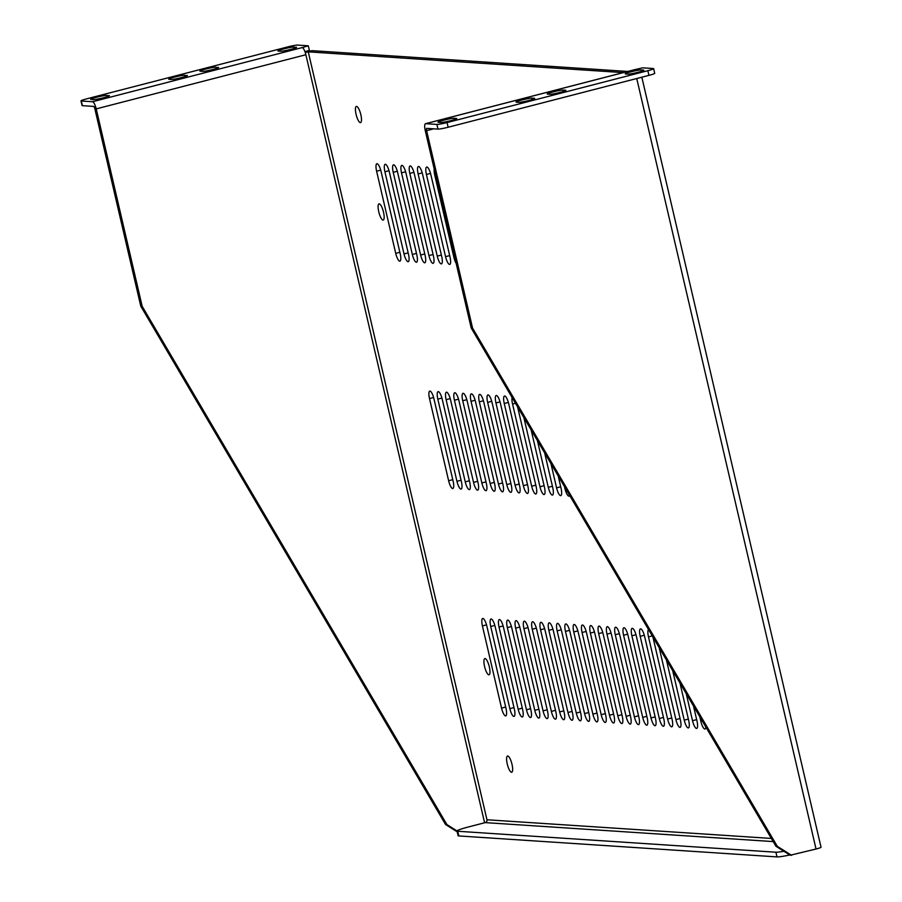 <?xml version="1.0" encoding="UTF-8"?>
<svg xmlns="http://www.w3.org/2000/svg" width="902" height="902" viewBox="0 0 902 902"><rect width="100%" height="100%" fill="white"/><g stroke="black" fill="none" stroke-linecap="round" stroke-linejoin="round"><path stroke-width="1.35" d="M771.345 838.432L486.956 819.771M484.599 822.782L305.327 52.395L308.258 51.854L623.271 72.611M484.577 666.533A8.366 2.266 -104.5 0 0 489.042 674.797A8.366 2.266 -104.5 0 0 489.143 666.127A8.366 2.266 -104.5 0 0 484.859 658.584A8.366 2.266 -104.5 0 0 484.577 666.533M378.761 211.812A8.366 2.266 -104.5 0 0 383.226 220.065A8.366 2.266 -104.5 0 0 383.327 211.395A8.366 2.266 -104.5 0 0 379.043 203.863A8.366 2.266 -104.5 0 0 378.761 211.812M699.783 716.718L700.831 721.239A7.87 2.131 -104.5 0 0 705.026 729.008A7.87 2.131 -104.5 0 0 705.871 727.091M686.242 693.717L692.522 720.698A7.87 2.131 -104.5 0 0 696.716 728.455A7.87 2.131 -104.5 0 0 696.975 720.991L693.503 706.063M672.712 670.705L684.223 720.146A7.87 2.131 -104.5 0 0 688.418 727.914A7.87 2.131 -104.5 0 0 688.677 720.439L679.973 683.051M659.182 647.692L675.914 719.604A7.87 2.131 -104.5 0 0 680.108 727.362A7.87 2.131 -104.5 0 0 680.379 719.897L666.443 660.038M648.515 629.54A7.87 2.131 -104.5 0 0 648.493 636.88L667.615 719.052A7.87 2.131 -104.5 0 0 671.81 726.82A7.87 2.131 -104.5 0 0 672.069 719.345L652.947 637.173A7.87 2.131 -104.5 0 0 652.913 637.026M659.317 718.511A7.87 2.131 -104.5 0 0 663.511 726.268A7.87 2.131 -104.5 0 0 663.771 718.804L644.648 636.62A7.87 2.131 -104.5 0 0 640.454 628.863A7.87 2.131 -104.5 0 0 640.194 636.327L659.317 718.511L663.455 717.44M651.007 717.958A7.87 2.131 -104.5 0 0 655.202 725.715A7.87 2.131 -104.5 0 0 655.461 718.251L636.338 636.079A7.87 2.131 -104.5 0 0 632.144 628.311A7.87 2.131 -104.5 0 0 631.885 635.786L651.007 717.958L655.145 716.887M642.709 717.406A7.87 2.131 -104.5 0 0 646.903 725.174A7.87 2.131 -104.5 0 0 647.162 717.71L628.04 635.527A7.87 2.131 -104.5 0 0 623.846 627.769A7.87 2.131 -104.5 0 0 623.586 635.233L642.709 717.406L646.847 716.346M634.399 716.864A7.87 2.131 -104.5 0 0 638.593 724.622A7.87 2.131 -104.5 0 0 638.853 717.158L619.73 634.985A7.87 2.131 -104.5 0 0 615.536 627.217A7.87 2.131 -104.5 0 0 615.277 634.692L634.399 716.864L638.537 715.793M626.101 716.312A7.87 2.131 -104.5 0 0 630.295 724.081A7.87 2.131 -104.5 0 0 630.554 716.605L611.432 634.433A7.87 2.131 -104.5 0 0 607.238 626.676A7.87 2.131 -104.5 0 0 606.978 634.14L626.101 716.312L630.239 715.252M564.472 486.606L564.889 488.41A7.87 2.131 -104.5 0 0 569.083 496.168A7.87 2.131 -104.5 0 0 569.681 495.48M617.791 715.771A7.87 2.131 -104.5 0 0 621.985 723.528A7.87 2.131 -104.5 0 0 622.245 716.064L603.122 633.892A7.87 2.131 -104.5 0 0 598.928 626.123A7.87 2.131 -104.5 0 0 598.669 633.599L617.791 715.771L621.929 714.7M550.942 463.594L556.579 487.858A7.87 2.131 -104.5 0 0 560.773 495.626A7.87 2.131 -104.5 0 0 561.033 488.151L558.191 475.94M609.493 715.218A7.87 2.131 -104.5 0 0 613.687 722.987A7.87 2.131 -104.5 0 0 613.946 715.511L594.824 633.339A7.87 2.131 -104.5 0 0 590.63 625.582A7.87 2.131 -104.5 0 0 590.37 633.046L609.493 715.218L613.631 714.158M537.4 440.582L548.281 487.317A7.87 2.131 -104.5 0 0 552.475 495.074A7.87 2.131 -104.5 0 0 552.734 487.61L544.661 452.928M601.183 714.677A7.87 2.131 -104.5 0 0 605.377 722.434A7.87 2.131 -104.5 0 0 605.648 714.97L586.514 632.798A7.87 2.131 -104.5 0 0 582.32 625.03A7.87 2.131 -104.5 0 0 582.061 632.505L601.183 714.677L605.321 713.606M523.87 417.57L539.971 486.764A7.87 2.131 -104.5 0 0 544.165 494.533A7.87 2.131 -104.5 0 0 544.425 487.057L531.131 429.927M592.885 714.125A7.87 2.131 -104.5 0 0 597.079 721.893A7.87 2.131 -104.5 0 0 597.338 714.418L578.216 632.246A7.87 2.131 -104.5 0 0 574.022 624.488A7.87 2.131 -104.5 0 0 573.762 631.952L592.885 714.125L597.023 713.065M512.111 397.568A7.87 2.131 -104.5 0 0 512.55 404.04L531.673 486.223A7.87 2.131 -104.5 0 0 535.867 493.98A7.87 2.131 -104.5 0 0 536.126 486.516L517.601 406.915M584.575 713.583A7.87 2.131 -104.5 0 0 588.781 721.341A7.87 2.131 -104.5 0 0 589.04 713.877L569.917 631.704A7.87 2.131 -104.5 0 0 565.723 623.936A7.87 2.131 -104.5 0 0 565.453 631.411L584.575 713.583L588.724 712.512M523.363 485.671A7.87 2.131 -104.5 0 0 527.557 493.439A7.87 2.131 -104.5 0 0 527.828 485.964L508.705 403.792A7.87 2.131 -104.5 0 0 504.511 396.023A7.87 2.131 -104.5 0 0 504.241 403.498L523.363 485.671L527.501 484.599M576.277 713.031A7.87 2.131 -104.5 0 0 580.471 720.799A7.87 2.131 -104.5 0 0 580.73 713.324L561.608 631.152A7.87 2.131 -104.5 0 0 557.413 623.395A7.87 2.131 -104.5 0 0 557.154 630.859L576.277 713.031L580.414 711.96M515.065 485.129A7.87 2.131 -104.5 0 0 519.259 492.887A7.87 2.131 -104.5 0 0 519.518 485.423L500.396 403.239A7.87 2.131 -104.5 0 0 496.201 395.482A7.87 2.131 -104.5 0 0 495.942 402.946L515.065 485.129L519.202 484.058M567.978 712.49A7.87 2.131 -104.5 0 0 572.172 720.247A7.87 2.131 -104.5 0 0 572.432 712.783L553.309 630.611A7.87 2.131 -104.5 0 0 549.115 622.842A7.87 2.131 -104.5 0 0 548.856 630.306L567.978 712.49L572.116 711.419M434.2 169.012A7.87 2.131 -104.5 0 0 434.73 175.044L453.853 257.217A7.87 2.131 -104.5 0 0 456.153 263.361M506.766 484.577A7.87 2.131 -104.5 0 0 510.96 492.334A7.87 2.131 -104.5 0 0 511.22 484.87L492.097 402.698A7.87 2.131 -104.5 0 0 487.903 394.929A7.87 2.131 -104.5 0 0 487.644 402.405L506.766 484.577L510.904 483.506M559.668 711.937A7.87 2.131 -104.5 0 0 563.863 719.706A7.87 2.131 -104.5 0 0 564.122 712.23L545 630.058A7.87 2.131 -104.5 0 0 540.805 622.301A7.87 2.131 -104.5 0 0 540.546 629.765L559.668 711.937L563.806 710.866M445.554 256.664A7.87 2.131 -104.5 0 0 449.748 264.433A7.87 2.131 -104.5 0 0 450.008 256.957L430.885 174.785A7.87 2.131 -104.5 0 0 426.691 167.028A7.87 2.131 -104.5 0 0 426.42 174.492L445.554 256.664L449.692 255.593M498.456 484.024A7.87 2.131 -104.5 0 0 502.651 491.793A7.87 2.131 -104.5 0 0 502.91 484.329L483.788 402.145A7.87 2.131 -104.5 0 0 479.593 394.388A7.87 2.131 -104.5 0 0 479.334 401.852L498.456 484.024L502.594 482.965M551.37 711.396A7.87 2.131 -104.5 0 0 555.564 719.153A7.87 2.131 -104.5 0 0 555.824 711.689L536.701 629.506A7.87 2.131 -104.5 0 0 532.507 621.749A7.87 2.131 -104.5 0 0 532.248 629.213L551.37 711.396L555.508 710.325M437.245 256.123A7.87 2.131 -104.5 0 0 441.439 263.88A7.87 2.131 -104.5 0 0 441.698 256.416L422.576 174.244A7.87 2.131 -104.5 0 0 418.381 166.475A7.87 2.131 -104.5 0 0 418.122 173.939L437.245 256.123L441.382 255.052M490.158 483.483A7.87 2.131 -104.5 0 0 494.352 491.24A7.87 2.131 -104.5 0 0 494.612 483.776L475.489 401.604A7.87 2.131 -104.5 0 0 471.295 393.836A7.87 2.131 -104.5 0 0 471.036 401.311L490.158 483.483L494.296 482.412M543.06 710.844A7.87 2.131 -104.5 0 0 547.255 718.612A7.87 2.131 -104.5 0 0 547.514 711.137L528.392 628.965A7.87 2.131 -104.5 0 0 524.197 621.196A7.87 2.131 -104.5 0 0 523.938 628.671L543.06 710.844L547.198 709.773M428.946 255.57A7.87 2.131 -104.5 0 0 433.14 263.339A7.87 2.131 -104.5 0 0 433.4 255.864L414.277 173.691A7.87 2.131 -104.5 0 0 410.083 165.934A7.87 2.131 -104.5 0 0 409.824 173.398L428.946 255.57L433.084 254.499M481.848 482.931A7.87 2.131 -104.5 0 0 486.043 490.699A7.87 2.131 -104.5 0 0 486.302 483.224L467.18 401.052A7.87 2.131 -104.5 0 0 462.985 393.295A7.87 2.131 -104.5 0 0 462.726 400.759L481.848 482.931L485.986 481.871M534.762 710.302A7.87 2.131 -104.5 0 0 538.956 718.06A7.87 2.131 -104.5 0 0 539.216 710.596L520.093 628.412A7.87 2.131 -104.5 0 0 515.899 620.655A7.87 2.131 -104.5 0 0 515.64 628.119L534.762 710.302L538.9 709.231M420.636 255.029A7.87 2.131 -104.5 0 0 424.831 262.786A7.87 2.131 -104.5 0 0 425.09 255.322L405.968 173.139A7.87 2.131 -104.5 0 0 401.773 165.382A7.87 2.131 -104.5 0 0 401.514 172.846L420.636 255.029L424.774 253.958M473.55 482.39A7.87 2.131 -104.5 0 0 477.744 490.147A7.87 2.131 -104.5 0 0 478.004 482.683L458.881 400.511A7.87 2.131 -104.5 0 0 454.687 392.742A7.87 2.131 -104.5 0 0 454.428 400.217L473.55 482.39L477.688 481.318M526.452 709.75A7.87 2.131 -104.5 0 0 530.647 717.518A7.87 2.131 -104.5 0 0 530.906 710.043L511.784 627.871A7.87 2.131 -104.5 0 0 507.589 620.102A7.87 2.131 -104.5 0 0 507.33 627.578L526.452 709.75L530.59 708.679M412.338 254.477A7.87 2.131 -104.5 0 0 416.532 262.245A7.87 2.131 -104.5 0 0 416.792 254.77L397.669 172.598A7.87 2.131 -104.5 0 0 393.475 164.829A7.87 2.131 -104.5 0 0 393.216 172.305L412.338 254.477L416.476 253.406M465.24 481.837A7.87 2.131 -104.5 0 0 469.435 489.606A7.87 2.131 -104.5 0 0 469.694 482.13L450.572 399.958A7.87 2.131 -104.5 0 0 446.377 392.201A7.87 2.131 -104.5 0 0 446.118 399.665L465.24 481.837L469.378 480.777M518.154 709.209A7.87 2.131 -104.5 0 0 522.348 716.966A7.87 2.131 -104.5 0 0 522.608 709.502L503.485 627.318A7.87 2.131 -104.5 0 0 499.291 619.561A7.87 2.131 -104.5 0 0 499.031 627.025L518.154 709.209L522.292 708.138M404.028 253.936A7.87 2.131 -104.5 0 0 408.223 261.693A7.87 2.131 -104.5 0 0 408.482 254.229L389.36 172.045A7.87 2.131 -104.5 0 0 385.165 164.288A7.87 2.131 -104.5 0 0 384.906 171.752L404.028 253.936L408.166 252.864M456.942 481.296A7.87 2.131 -104.5 0 0 461.136 489.053A7.87 2.131 -104.5 0 0 461.396 481.589L442.273 399.417A7.87 2.131 -104.5 0 0 438.079 391.648A7.87 2.131 -104.5 0 0 437.82 399.124L456.942 481.296L461.08 480.225M509.844 708.656A7.87 2.131 -104.5 0 0 514.039 716.425A7.87 2.131 -104.5 0 0 514.309 708.949L495.187 626.777A7.87 2.131 -104.5 0 0 490.981 619.009A7.87 2.131 -104.5 0 0 490.722 626.484L509.844 708.656L513.982 707.585M395.73 253.383A7.87 2.131 -104.5 0 0 399.924 261.152A7.87 2.131 -104.5 0 0 400.184 253.676L381.061 171.504A7.87 2.131 -104.5 0 0 376.867 163.736A7.87 2.131 -104.5 0 0 376.608 171.211L395.73 253.383L399.868 252.312M448.632 480.743A7.87 2.131 -104.5 0 0 452.827 488.512A7.87 2.131 -104.5 0 0 453.097 481.037L433.963 398.864A7.87 2.131 -104.5 0 0 429.769 391.107A7.87 2.131 -104.5 0 0 429.51 398.571L448.632 480.743L452.77 479.684M501.546 708.115A7.87 2.131 -104.5 0 0 505.74 715.872A7.87 2.131 -104.5 0 0 505.999 708.408L486.877 626.225A7.87 2.131 -104.5 0 0 482.683 618.468A7.87 2.131 -104.5 0 0 482.423 625.932L501.546 708.115L505.684 707.044M356.087 114.362A8.366 2.266 -104.5 0 0 360.552 122.627A8.366 2.266 -104.5 0 0 360.653 113.956A8.366 2.266 -104.5 0 0 356.369 106.425A8.366 2.266 -104.5 0 0 356.087 114.362M507.251 763.971A8.366 2.266 -104.5 0 0 511.716 772.236A8.366 2.266 -104.5 0 0 511.817 763.566A8.366 2.266 -104.5 0 0 507.533 756.034A8.366 2.266 -104.5 0 0 507.251 763.971M308.258 51.854L486.945 819.692A2.413 2.311 -86.2 0 1 485.242 822.613L468.578 826.92A16.732 1.432 166.9 0 0 457.021 831.024A16.732 1.432 166.9 0 0 457.72 831.261L775.9 852.221L776.994 856.9L458.802 835.94L457.72 831.261M305.079 52.023A7.227 0.62 166.9 0 1 312.746 50.692L627.758 71.45M457.021 830.945L446.907 824.575L142.166 306.297L96.221 108.883L305.868 54.729A7.227 1.962 -104.5 0 0 302.193 47.581L308.292 45.799L297.705 45.1A8.366 0.722 -13.1 0 0 287.535 46.96L86.75 98.825A8.366 0.722 -13.1 0 0 80.966 100.877A8.366 0.722 -13.1 0 0 81.315 101.001L92.545 101.734A7.227 1.962 75.5 0 1 96.221 108.883M783.883 851.251A16.732 1.432 166.9 0 1 775.9 852.221M425.665 123.687L635.312 69.533L642.698 67.83L653.285 68.529A8.366 0.722 166.9 0 1 653.634 68.642A8.366 0.722 166.9 0 1 647.85 70.694L447.054 122.571A8.366 0.722 166.9 0 1 436.884 124.42L425.665 123.687A7.227 1.962 75.5 0 0 425.496 123.698A7.227 1.962 75.5 0 0 425.248 130.564L471.194 327.978L775.946 846.245L790.208 855.243L816.039 849.019A7.227 0.62 -13.1 0 0 821.034 847.237L641.841 77.211M446.907 824.575L445.543 824.484L140.791 306.206L142.166 306.297M457.201 831.824L445.543 824.484M140.791 306.206L94.857 108.792A2.413 0.654 75.5 0 0 93.628 106.413L82.409 105.669L81.315 101.001M457.021 831.024L458.103 835.703A16.732 1.432 -13.1 0 0 458.802 835.94M776.994 856.9A16.732 1.432 -13.1 0 0 789.78 854.972M775.946 846.245L777.31 846.335L791.584 855.333M471.194 327.978L472.558 328.069L777.31 846.335M433.715 128.817L426.612 130.655L472.558 328.069M426.612 130.655A2.413 0.654 75.5 0 1 426.691 128.366A2.413 0.654 75.5 0 1 426.759 128.366L437.977 129.099A8.366 0.722 166.9 0 0 448.147 127.238L447.054 122.571M187.03 75.418A8.366 0.722 166.9 0 1 187.379 75.531A8.366 0.722 166.9 0 1 180.513 77.854A8.366 0.722 166.9 0 1 171.436 79.444L169.057 79.286A8.366 0.722 166.9 0 1 168.708 79.173A8.366 0.722 166.9 0 1 175.586 76.839A8.366 0.722 166.9 0 1 184.662 75.261L187.12 75.791M218.228 67.357A8.366 0.722 166.9 0 1 218.577 67.47A8.366 0.722 166.9 0 1 211.711 69.804A8.366 0.722 166.9 0 1 202.634 71.382L200.267 71.224A8.366 0.722 166.9 0 1 199.906 71.111A8.366 0.722 166.9 0 1 206.784 68.778A8.366 0.722 166.9 0 1 215.86 67.199L218.318 67.729M296.228 47.208A8.366 0.722 166.9 0 1 296.578 47.321A8.366 0.722 166.9 0 1 289.7 49.655A8.366 0.722 166.9 0 1 280.623 51.234L278.256 51.076A8.366 0.722 166.9 0 1 277.906 50.963A8.366 0.722 166.9 0 1 284.773 48.64A8.366 0.722 166.9 0 1 293.86 47.051L296.318 47.581M109.041 95.556A8.366 0.722 166.9 0 1 109.39 95.68A8.366 0.722 166.9 0 1 102.512 98.002A8.366 0.722 166.9 0 1 93.436 99.592L91.068 99.434A8.366 0.722 166.9 0 1 90.719 99.31A8.366 0.722 166.9 0 1 97.585 96.988A8.366 0.722 166.9 0 1 106.661 95.409L109.119 95.939M80.966 100.877L82.059 105.557A8.366 0.722 -13.1 0 0 82.409 105.669M304.932 51.617L309.375 50.478L308.292 45.799M653.634 68.642L654.717 73.321A8.366 0.722 166.9 0 1 648.944 75.373L448.147 127.238M516.372 102.174L518.74 102.332A8.366 0.722 -13.1 0 0 527.817 100.742A8.366 0.722 -13.1 0 0 534.683 98.419A8.366 0.722 -13.1 0 0 534.334 98.295L531.966 98.138A8.366 0.722 -13.1 0 0 522.889 99.727A8.366 0.722 -13.1 0 0 516.023 102.05A8.366 0.722 -13.1 0 0 516.372 102.174M547.57 94.112L549.938 94.27A8.366 0.722 -13.1 0 0 559.014 92.68A8.366 0.722 -13.1 0 0 565.881 90.358A8.366 0.722 -13.1 0 0 565.531 90.234L563.164 90.087A8.366 0.722 -13.1 0 0 554.087 91.666A8.366 0.722 -13.1 0 0 547.221 93.988A8.366 0.722 -13.1 0 0 547.57 94.112M625.56 73.964L627.927 74.122A8.366 0.722 -13.1 0 0 637.015 72.532A8.366 0.722 -13.1 0 0 643.881 70.209A8.366 0.722 -13.1 0 0 643.532 70.097L641.164 69.939A8.366 0.722 -13.1 0 0 632.088 71.517A8.366 0.722 -13.1 0 0 625.21 73.851A8.366 0.722 -13.1 0 0 625.56 73.964M438.372 122.322L440.74 122.469A8.366 0.722 -13.1 0 0 449.816 120.891A8.366 0.722 -13.1 0 0 456.694 118.568A8.366 0.722 -13.1 0 0 456.344 118.444L453.977 118.286A8.366 0.722 -13.1 0 0 444.889 119.876A8.366 0.722 -13.1 0 0 438.022 122.198A8.366 0.722 -13.1 0 0 438.372 122.322M773.194 841.589L485.242 822.613M700.831 721.239L702.218 720.878M692.522 720.698L696.66 719.627M684.223 720.146L688.361 719.074M675.914 719.604L680.052 718.533M667.615 719.052L671.753 717.981M648.493 636.88L652.259 635.91M640.194 636.327L644.299 635.267M631.885 635.786L635.989 634.726M623.586 635.233L627.691 634.174M615.277 634.692L619.381 633.632M606.978 634.14L611.082 633.08M598.669 633.599L602.773 632.539M556.579 487.858L560.717 486.787M590.37 633.046L594.474 631.986M548.281 487.317L552.419 486.246M582.061 632.505L586.165 631.445M539.971 486.764L544.109 485.693M573.762 631.952L577.866 630.893M531.673 486.223L535.811 485.152M512.55 404.04L515.47 403.284M565.453 631.411L569.568 630.34M504.241 403.498L508.356 402.439M557.154 630.859L561.258 629.799M495.942 402.946L500.046 401.886M548.856 630.306L552.96 629.246M453.853 257.217L454.676 257.002M434.73 175.044L435.553 174.83M487.644 402.405L491.748 401.345M540.546 629.765L544.65 628.705M426.42 174.492L430.536 173.432M479.334 401.852L483.438 400.792M532.248 629.213L536.352 628.153M418.122 173.939L422.226 172.88M471.036 401.311L475.14 400.251M523.938 628.671L528.042 627.612M409.824 173.398L413.928 172.338M462.726 400.759L466.83 399.699M515.64 628.119L519.744 627.059M401.514 172.846L405.618 171.786M454.428 400.217L458.532 399.158M507.33 627.578L511.434 626.518M393.216 172.305L397.32 171.245M446.118 399.665L450.222 398.605M499.031 627.025L503.136 625.965M384.906 171.752L389.01 170.692M437.82 399.124L441.924 398.064M490.722 626.484L494.837 625.424M376.608 171.211L380.712 170.151M429.51 398.571L433.614 397.511M482.423 625.932L486.528 624.872M636.744 78.53L816.039 849.019M302.193 47.581L92.545 101.734M436.884 124.42L437.977 129.099M184.978 76.625L184.662 75.261M216.176 68.563L215.86 67.199M294.176 48.415L293.86 47.051M106.988 96.773L106.661 95.409M531.966 98.138L532.281 99.502M563.164 90.087L563.479 91.452M641.164 69.939L641.48 71.303M453.977 118.286L454.292 119.65M647.85 70.694L648.944 75.373M425.496 123.698L635.143 69.544"/></g></svg>
